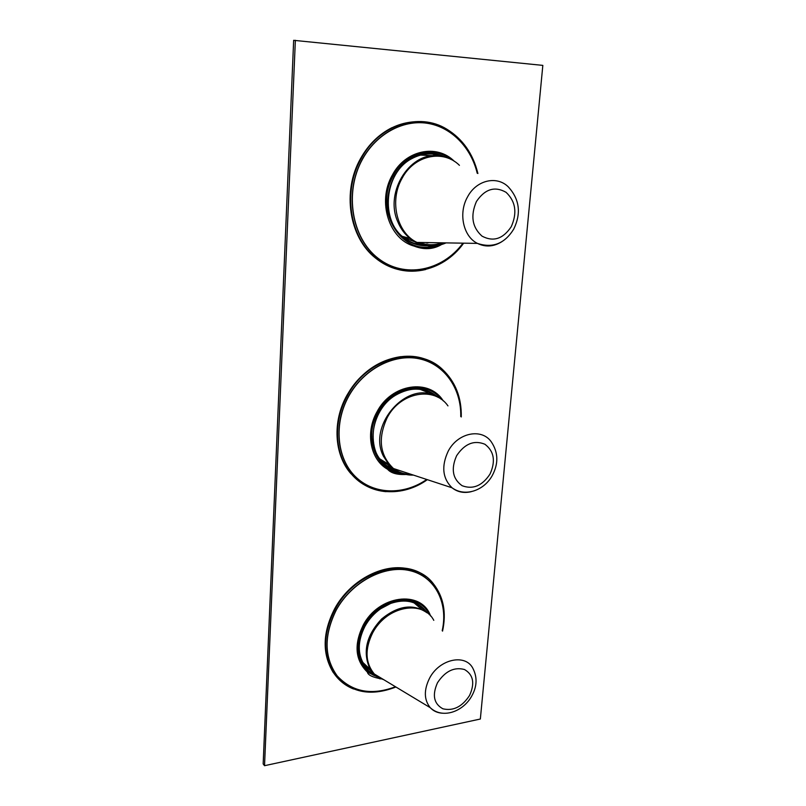 <?xml version="1.0" encoding="UTF-8"?>
<svg xmlns="http://www.w3.org/2000/svg" width="806" height="806" viewBox="0 0 806 806"><rect width="100%" height="100%" fill="white"/><g stroke="black" fill="none" stroke-linecap="round" stroke-linejoin="round"><path stroke-width="1.21" d="M264.529 765.7L263.169 763.917L293.656 40.32L542.831 65.387L480.346 719.023L264.529 765.7L295.359 40.3M428.611 245.568C410.486 247.513 392.945 233.448 388.734 212.572C384.391 191.757 394.537 167.739 411.826 158.147C423.372 152.052 434.635 151.78 445.637 157.341M397.63 471.238C366.518 466.13 364.262 412.934 395.494 394.96C411.564 385.933 425.719 386.709 437.96 397.308M374.941 674.642C359.083 668.134 354.015 645.394 364.786 626.373C368.785 619.149 374.115 613.195 380.754 608.52L390.94 603.14C406.849 598.052 418.929 601.296 427.17 612.872M424.52 245.064C417.045 244.933 410.234 242.505 404.078 237.8C379.999 220.965 384.22 172.645 411.755 158.661C422.032 153.16 432.258 152.465 442.413 156.576M395.293 469.938C390.023 468.256 385.49 465.324 381.712 461.123C365.602 444.479 372.835 408.652 395.434 395.303C410.405 386.769 423.865 387.092 435.834 396.26M373.46 673.212L364.372 665.131C357.411 653.928 357.602 640.992 364.957 626.322C368.906 619.199 374.155 613.336 380.714 608.711L390.749 603.412C405.136 598.677 416.521 601.125 424.893 610.757L425.558 611.633M439.109 156.062L432.691 154.077M414.355 243.352L420.923 244.178M432.903 395.031L427.734 391.353M386.809 465.717L392.693 468.115M424.893 610.757L419.13 605.447M366.367 667.68L371.506 670.874M390.87 466.553L381.097 460.417M420.198 389.358L427.734 392.431M370.468 669.383L363.012 662.935M421.175 608.943L414.042 602.828M403.715 237.518L417.83 243.019M426.878 243.009L429.124 242.616M413.468 475.117C405.922 475.278 399.262 473.092 393.479 468.538C379.697 455.309 377.621 438.313 387.253 417.538C400.451 391.958 434.444 386.094 447.965 405.892M386.014 681.05L374.337 674.018C365.199 662.854 364.675 649.082 372.735 632.7C386.406 606.082 423.09 599.372 433.779 620.338M446.081 242.888C436.177 247.15 426.485 246.999 417.004 242.425C396.955 233.075 389.006 200.916 402.043 178.368C414.163 155.145 443.179 149.05 459.43 165.331M435.673 155.82L420.49 155.084M381.228 678.712L380.301 678.853M381.026 678.622L379.707 678.793M397.872 269.436C389.671 267.35 382.155 263.502 375.304 257.88C349.411 237.508 341.885 191.415 360.705 158.46C376.614 132.255 397.791 120.013 424.238 121.746M363.345 484.245L350.781 473.515C334.278 454.634 332.324 421.498 347.003 395.403C363.939 363.435 402.234 347.93 428.842 360.665M339.467 679.921L333.16 672.375C322.148 653.938 322.642 632.831 334.641 609.064C353.824 572.381 401.559 556.583 425.87 576.673M425.699 269.526C407.544 273.788 390.91 269.95 375.767 258.031C349.864 237.639 342.338 191.526 361.179 158.54C379.001 124.829 419.009 111.943 446.705 129.111C462.684 138.924 473.072 153.724 477.898 173.502M386.054 491.67C372.14 490.411 360.524 484.456 351.204 473.797C334.702 454.906 332.747 421.75 347.436 395.645C367.566 357.048 417.276 344.706 442.544 369.491C455.39 381.691 461.637 397.509 461.274 416.954M353.572 688.999C345.26 685.705 338.591 680.294 333.553 672.778C322.541 654.331 323.035 633.214 335.044 609.437C356.423 568.19 412.098 555.183 433.306 583.665C443.502 596.642 446.584 612.459 442.554 631.108M477.364 173.27C471.127 147.166 451.209 126.643 426.908 123.066C402.627 119.51 376.221 133.927 362.368 159.145C343.719 192.664 351.789 238.546 378.236 258.585C404.481 279.017 442.373 271.249 463.107 243.16M460.871 416.621C461.606 388.673 444.61 363.949 419.241 358.64C393.943 353.209 363.496 368.977 348.565 396.27C333.412 423.684 336.596 458.1 355.033 476.457C373.41 494.944 403.715 495.63 426.878 479.52M442.282 630.776C448.66 602.747 435.039 576.169 409.73 570.457C384.533 564.522 351.557 581.761 336.122 610.071C323.609 635.561 323.931 657.545 337.12 676.022C352.252 692.233 371.737 695.83 395.585 686.813M462.956 243.16C442.232 271.138 404.431 278.826 378.276 258.424C351.92 238.405 343.89 192.654 362.488 159.225C376.301 134.088 402.627 119.691 426.827 123.217C451.068 126.754 470.956 147.186 477.212 173.199M426.737 479.469C403.615 495.499 373.41 494.773 355.103 476.316C336.727 457.989 333.573 423.674 348.686 396.33C363.566 369.118 393.922 353.381 419.15 358.771C444.459 364.04 461.445 388.653 460.75 416.521M395.464 686.742C371.687 695.689 352.262 692.072 337.19 675.891C324.072 657.454 323.75 635.531 336.233 610.122C351.628 581.892 384.502 564.684 409.629 570.577C434.887 576.24 448.509 602.717 442.202 630.665M440.459 244.137C431.764 248.087 422.989 248.752 414.133 246.112C389.197 239.493 376.886 201.601 392.361 175.073C405.438 149.997 436.923 143.609 454.372 161.361M404.763 473.737C398.527 473.797 392.784 472.296 387.545 469.233C370.387 459.722 365.078 432.691 376.966 411.886C391.484 383.696 429.326 378.226 443.25 400.884M379.465 677.836L367.365 672.073C355.255 660.275 353.834 644.699 363.103 625.355C378.588 595.09 420.903 589.75 430.333 615.351L430.616 616.006L430.333 615.351M435.724 245.226C402.829 257.708 372.563 210.769 393.449 175.658C405.468 152.787 433.406 145.332 450.927 159.407M401.791 472.941C376.684 471.842 362.811 438.464 378.004 412.45C391.605 386.155 426.434 379.566 441.184 399.282M377.591 676.687C359.113 671.72 352.101 646.795 364.09 625.909C378.891 597.034 419.06 590.969 429.306 614.676M436.449 396.562C407.886 379.394 366.952 424.984 383.475 456.297L388.744 464.397C394.527 470.694 401.7 474.029 410.264 474.412M427.12 612.842C413.418 603.432 398.265 605.457 381.681 618.937C366.821 634.796 362.69 650.936 369.299 667.348L370.982 670.159C374.145 674.652 378.316 677.806 383.515 679.609M440.68 156.293C411.423 149.513 383.888 191.445 397.821 221.841C400.663 228.733 404.763 234.284 410.133 238.505C419.382 245.367 429.477 247.251 440.408 244.147M471.268 491.67C463.954 493.413 457.546 492.123 452.045 487.791C442.494 478.331 441.225 466.1 448.247 451.098C457.798 432.62 481.857 427.865 491.368 441.97C498.289 452.408 498.622 463.531 492.375 475.349C484.305 490.36 465.243 497.413 452.045 487.791L393.479 468.538M490.018 474.059C482.23 485.857 472.921 489.736 462.11 485.706C452.629 478.966 450.796 468.961 456.619 455.702C464.699 443.683 474.13 439.864 484.9 444.247C494.098 451.219 495.811 461.153 490.018 474.059M442.323 713.209C437.416 712.887 433.396 711.043 430.243 707.678C423.956 699.799 423.744 689.956 429.588 678.158C439.441 659.006 465.364 653.444 472.85 668.275C477.444 677.221 477.092 686.46 471.782 695.971C463.198 711.708 442.494 719.274 430.243 707.678L374.337 674.018M469.566 695.447C462.16 706.771 453.274 711.224 442.907 708.796C433.799 703.819 432.006 695.125 437.507 682.722C445.164 671.186 454.161 666.774 464.498 669.514C473.354 674.703 475.036 683.347 469.566 695.447M501.866 241.679C493.685 246.767 485.534 247.341 477.424 243.392C463.289 236.541 458.12 213.237 467.571 196.866C476.376 180.02 496.959 175.325 508.445 187.022C519.578 199.374 521.341 213.409 513.724 229.116C504.697 243.684 492.597 248.439 477.424 243.392L417.004 242.425M511.256 226.698C503.035 238.979 493.292 242.122 482.008 236.128C472.135 227.252 470.281 215.696 476.447 201.48C484.97 188.967 494.854 185.924 506.087 192.332C515.659 201.45 517.381 212.895 511.256 226.698M419.211 242.455C426.757 245.387 434.434 245.508 442.252 242.828M393.227 612.348C381.732 618.595 373.752 627.965 369.309 640.458M396.441 469.515L409.085 473.666M360.614 158.46C368.473 144.496 378.941 134.219 392.028 127.64M463.651 243.17C442.695 272.69 402.365 280.609 375.767 258.031L375.304 257.88C349.28 237.448 341.804 191.395 360.584 158.51M427.331 479.671C402.819 497.383 369.39 495.7 351.204 473.797L350.781 473.515C334.147 454.534 332.253 421.377 346.902 395.353C360.091 373.027 378.014 360.131 400.683 356.665M395.927 687.014C369.652 697.13 348.857 692.384 333.553 672.778L333.16 672.375C322.068 653.797 322.531 632.65 334.55 608.953M334.571 608.903C349.603 580.794 382.407 563.213 407.635 568.693M444.146 242.858C435.169 249.286 425.165 250.374 414.133 246.112C422.938 248.691 431.643 248.047 440.267 244.188M408.662 474.321C398.255 475.187 391.212 473.495 387.545 469.233C392.764 472.245 398.456 473.737 404.612 473.706M381.782 678.954C372.715 677.383 367.909 675.085 367.365 672.073L379.384 677.786M402.335 236.359L410.133 238.505C420.682 246.122 431.976 247.573 444.025 242.858M362.64 662.25L370.982 670.159C374.236 674.733 378.498 677.917 383.777 679.7M379.948 458.967L388.744 464.397C394.869 470.976 402.426 474.321 411.413 474.432"/></g></svg>
